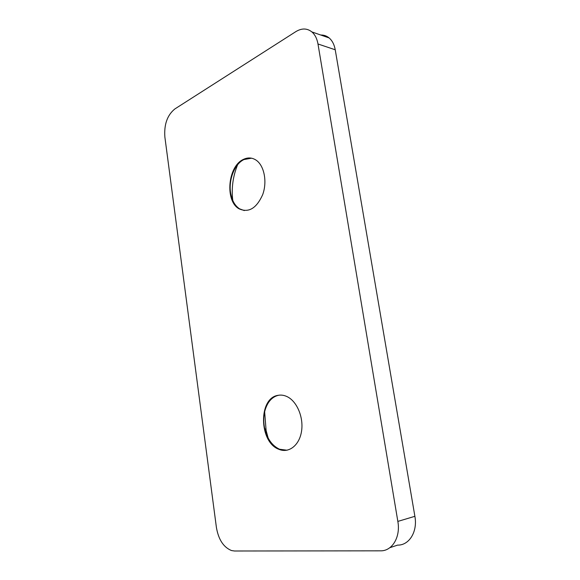 <?xml version="1.0" encoding="UTF-8"?>
<svg xmlns="http://www.w3.org/2000/svg" width="580" height="580" viewBox="0 0 580 580"><rect width="100%" height="100%" fill="white"/><g stroke="black" fill="none" stroke-linecap="round" stroke-linejoin="round"><path stroke-width="0.87" d="M397.844 521.413C400.736 537.102 392.145 551.217 380.444 550.833L234.494 551L231.521 550.558C223.539 547.295 218.5 539.596 216.405 527.445L164.865 136.989C163.981 124.446 167.308 115.094 174.87 108.938L295.822 31.639C301.731 28.05 307.081 28.145 311.895 31.929C315.02 34.669 317.05 38.686 317.985 43.986L397.844 521.413L414.888 516.309C417.767 531.599 409.233 545.425 397.583 545.12L389.84 547.701M320.791 35.032C323.901 34.938 326.685 35.909 329.15 37.947C332.267 40.651 334.298 44.595 335.233 49.778L414.888 516.309M232.768 200.448C231.311 188.174 232.928 176.276 237.619 164.756M268.156 438.052L266.111 430.512L264.639 411.735M243.208 159.493C247.696 157.267 251.981 157.477 256.077 160.131C264.241 165.547 267.409 181.779 262.675 194.677C256.462 208.438 248.559 213.128 238.967 208.756C224.851 201.021 227.737 166.525 243.208 159.493M278.037 395.335C280.966 394.777 283.91 395.176 286.875 396.532C296.786 401.005 303.775 417.172 301.542 431.23C299.432 445.346 288.796 453.531 278.958 449.34C258.912 442.286 258.209 398.018 278.037 395.335M287.056 450.225L279.546 449.239C272.071 445.708 267.09 438.697 264.603 428.214C262.733 418.412 263.98 409.929 268.337 402.774C271.077 398.656 274.507 396.154 278.632 395.277L279.524 395.132M244.318 210.583L239.554 208.822C235.074 205.849 232.152 200.854 230.775 193.843C228.332 181.438 233.581 165.945 242.324 160.457L243.796 159.594L251.546 158.188M335.233 49.778L317.985 43.986M329.15 37.947L311.895 31.929M278.958 449.34L279.546 449.239M264.603 428.214L266.111 430.512M238.967 208.756L239.554 208.822M230.775 193.843L231.811 197.947"/></g></svg>
